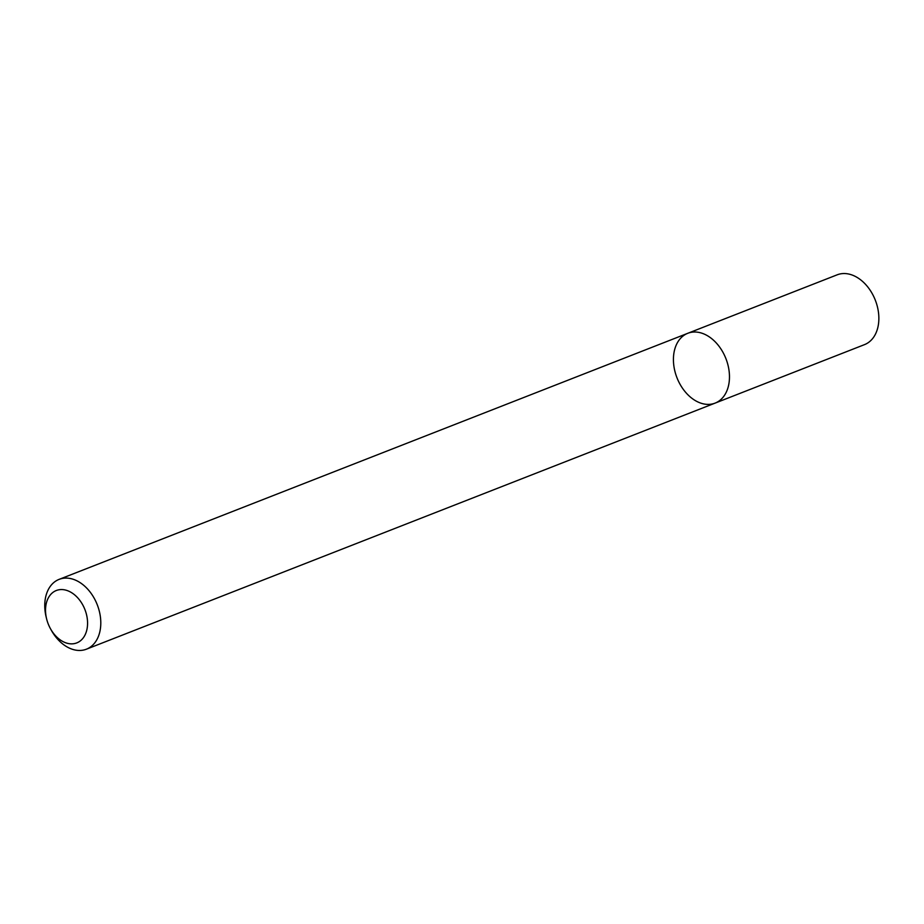 <?xml version="1.0" encoding="UTF-8"?>
<svg xmlns="http://www.w3.org/2000/svg" width="924" height="924" viewBox="0 0 924 924"><rect width="100%" height="100%" fill="white"/><g stroke="black" fill="none" stroke-linecap="round" stroke-linejoin="round"><path stroke-width="1.39" d="M687.791 333.287A37.491 26.276 68.6 0 1 725.918 358.627A37.491 26.276 68.6 0 1 715.118 403.107A37.491 26.276 68.6 0 1 676.068 375.26A37.491 26.276 68.6 0 1 687.791 333.287A37.491 26.276 68.6 0 1 725.918 358.627A37.491 26.276 68.6 0 1 715.118 403.107L864.506 344.629A37.491 26.276 68.6 0 0 875.305 300.15A37.491 26.276 68.6 0 0 837.179 274.821L59.113 579.371A37.491 26.276 68.6 0 1 97.239 604.7A37.491 26.276 68.6 0 1 86.44 649.179A37.491 26.276 68.6 0 1 51.259 630.145L50.416 628.62A28.113 19.704 68.6 0 1 47.517 622.002A28.113 19.704 68.6 0 1 46.616 618.918A28.113 19.704 68.6 0 1 68.157 590.921A28.113 19.704 68.6 0 1 85.239 634.557A28.113 19.704 68.6 0 1 50.416 628.62M46.616 618.918L46.2 617.22A37.491 26.276 68.6 0 1 59.113 579.371M86.44 649.179L715.118 403.107"/></g></svg>
